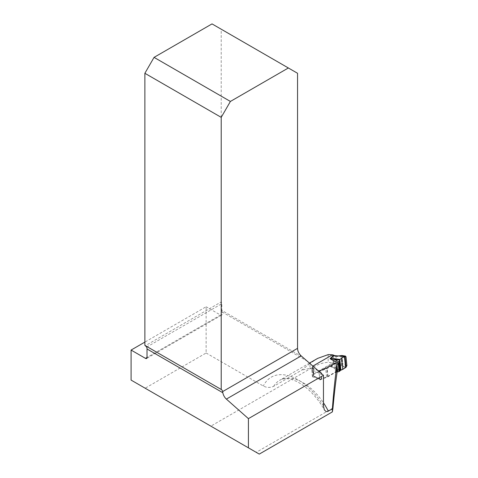 <?xml version="1.0" encoding="UTF-8"?>
<svg xmlns="http://www.w3.org/2000/svg" width="478" height="478" viewBox="0 0 478 478"><rect width="100%" height="100%" fill="white"/><g stroke="black" fill="none" stroke-linecap="round" stroke-linejoin="round"><path stroke-width="0.36" stroke-dasharray="2.39 1.79" d="M332.963 408.021L256.208 452.331L210.84 426.137L311.333 368.12C317.745 364.361 323.355 362.449 328.171 362.384A53.494 30.885 60 0 1 333.345 363.19L332.515 354.891A46.563 26.882 -120 0 0 332.365 354.867M131.086 380.094L145.145 388.208L206.132 353.003L206.132 306.739L144.87 342.111M302.126 356.737L221.828 310.377L221.828 303.691A2.163 1.249 60 0 0 221.212 301.923L145.354 345.719M212.023 23.9L221.212 29.206L221.212 301.923M221.212 29.206L297.555 73.283M220.525 315.05A2.163 1.249 -120 0 0 221.607 315.157A2.163 1.249 -120 0 0 222.055 314.166L147.015 357.49L220.525 315.05L206.132 306.739M221.828 310.377A6.931 4.003 120 0 0 222.055 311.955L222.055 314.166M222.055 311.955L307.892 361.511M206.132 353.003L263.336 386.027C266.694 387.748 270.136 387.849 273.661 386.332L301.797 370.086L309.995 363.477L309.995 368.365L301.797 370.086M333.345 363.19L313.568 374.609L312.445 376.819A53.494 30.885 60 0 1 319.83 379.974L327.633 376.915L335.58 372.326L337.038 372.655M317.685 358.375L309.995 363.477M318.42 370.85A46.563 26.882 -120 0 0 311.602 368.371L312.737 366.315L332.515 354.891M210.84 426.137L145.145 388.208M256.208 452.331L259.273 454.1M312.445 376.819L311.602 368.371M313.568 374.609L312.737 366.315M319.83 379.974L318.94 371.107M327.633 376.915L326.743 368M335.58 372.326L334.69 363.411M311.333 368.12A17.328 10.002 0 0 0 309.995 368.365M337.044 371.759L336.673 371.723A1.081 0.544 174.3 0 0 335.544 371.932L327.974 376.3A6.782 3.412 -5.7 0 1 326.57 376.945L321.766 378.695A1.882 0.944 174.3 0 0 321.377 378.875L320.762 379.227L313.287 375.971A1.297 0.651 -5.7 0 0 313.413 375.678L313.425 374.274A1.081 0.544 174.3 0 1 313.741 373.862L332.891 362.808L334.026 363.304A1.733 1.117 113.5 0 0 335.102 361.105L333.967 360.609L333.483 355.769L336.004 356.678L342.308 356.194L340.969 355.608L342.015 356.247L342.762 363.716L341.866 364.571L342.272 365.598L343.085 363.949L342.762 363.716L336.53 361.912A1.733 0.98 -59.1 0 1 335.227 364.051L342.272 365.598L346.102 367.361M313.741 373.862L312.959 366.04A1.081 0.544 -5.7 0 0 312.642 366.447L312.63 367.857A1.297 0.651 174.3 0 1 312.498 368.15L313.024 376.108A1.297 0.837 -66.5 0 1 312.708 376.067A1.297 0.837 -66.5 0 1 312.307 375.409L319.734 378.642L319.173 373.055A1.297 0.837 -66.5 0 1 319.979 371.406L320.595 371.053A1.882 0.944 -5.7 0 1 320.983 370.874L325.781 369.124A6.782 3.412 174.3 0 0 327.185 368.478L334.755 364.105A1.081 0.544 -5.7 0 1 335.891 363.895L336.888 364.009A1.297 0.651 174.3 0 0 337.086 364.021M319.173 373.055L311.746 369.817L312.307 375.409M320.762 379.227A1.297 0.837 -66.5 0 1 320.135 379.305A1.297 0.837 -66.5 0 1 319.734 378.642M318.151 370.605L312.498 368.15L313.024 376.108M311.746 369.817A1.297 0.837 -66.5 0 1 312.254 368.413M346.012 356.773L342.308 356.194M346.909 365.712L343.085 363.949M345.564 367.654L341.202 365.646L341.262 363.34M340.904 370.121L335.52 367.684L330.854 366.56L335.048 367.869L340.569 370.366M335.52 367.684A1.733 0.819 -65.7 0 1 335.048 367.869L340.145 370.701M333.967 360.609A1.733 1.117 -66.5 0 1 333.758 361.774L333.674 361.948A1.733 1.117 -66.5 0 1 332.891 362.808M334.612 356.259A1.733 1.117 113.5 0 0 334.086 355.381M333.094 354.963L333.076 354.957A1.733 1.117 -66.5 0 1 333.483 355.769M339.458 371.334L330.854 366.56L334.026 363.304L335.227 364.051M335.239 355.716A1.733 1.225 105 0 1 336.004 356.678L336.53 361.912L335.664 361.392A1.733 0.98 -59.1 0 1 334.361 363.531L331.559 366.578M335.168 356.457A1.733 1.225 105 0 0 334.397 355.495M340.969 355.608L341.866 364.571M340.575 356.498L340.264 355.668M328.171 354.622L328.171 362.384M323.463 405.864A53.494 30.885 -120 0 0 263.336 386.027M273.661 386.332A46.563 26.882 60 0 1 279.636 380.339A46.563 26.882 60 0 1 323.463 402.817M146.668 347.082L221.828 303.691M319.125 371.03L319.979 371.406M335.664 361.392L335.102 361.105M312.642 366.447L313.425 374.274M312.63 367.857L313.413 375.678M337.08 365.885L336.888 364.009M336.673 371.723L335.891 363.895M335.544 371.932L334.755 364.105M327.974 376.3L327.185 368.478M326.57 376.945L325.781 369.124M321.766 378.695L320.983 370.874M321.377 378.875L320.595 371.053M221.308 389.516L144.965 345.445M309.607 363.035L279.636 380.339C290.236 373.682 311.877 387.305 324.359 409.921M221.607 315.157L146.567 358.482M320.135 379.305L312.708 376.067"/><path stroke-width="0.72" d="M332.365 354.867A46.563 26.882 -120 0 0 328.171 354.622L317.685 358.375L309.607 363.035M144.87 342.111L131.086 350.063L131.086 380.094L248.417 447.832L248.417 418.638L226.375 399.094A6.931 4.003 60 0 1 222.85 392.749L222.64 391.59A6.931 4.003 120 0 0 221.308 389.516A6.931 4.003 120 0 0 221.212 389.468L144.87 345.391L144.87 73.283L221.212 117.355L230.402 101.444L154.059 57.366L144.87 73.283M324.323 409.861L323.463 405.864L323.463 375.32L301.188 355.901A6.931 4.003 60 0 1 297.555 348.343L297.555 73.283L288.365 67.978L230.402 101.444M131.086 350.063L145.485 358.375L147.015 357.49L147.015 348.97A6.931 4.003 120 0 0 146.668 347.082L145.354 345.719A6.931 4.003 -60 0 0 145.061 345.498M147.015 357.49A2.163 1.249 60 0 1 146.567 358.482A2.163 1.249 60 0 1 145.485 358.375M154.059 57.366L212.023 23.9L288.365 67.978M221.212 389.468L221.212 117.355M323.463 375.32L248.417 418.638M324.359 409.921L326.026 411.51L327.167 411.648L332.371 408.911L332.371 411.899L259.273 454.1L248.417 447.832M332.371 408.911C333.614 392.014 335.186 377.023 337.086 363.925L337.038 372.655C335.538 382.902 334.182 394.691 332.963 408.021L332.371 411.899M337.086 363.925L334.69 363.411L326.743 368L318.94 371.107A46.563 26.882 -120 0 0 318.42 370.85M337.044 371.759L337.671 371.83A1.297 0.651 -5.7 0 0 339.033 371.579L340.569 370.366L339.535 360.03L339.171 362.826L338.251 363.758A1.297 0.651 174.3 0 1 337.086 364.021M332.108 354.987A1.733 1.117 -66.5 0 1 332.951 354.885L334.08 355.381A1.733 1.117 113.5 0 0 333.238 355.477L332.108 354.987L312.982 366.029M340.569 370.366L345.564 367.654L344.447 356.504L333.238 355.477L330.071 358.739L334.618 358.685L339.84 359.456L344.985 356.182L340.264 355.668C339.045 356.104 334.869 355.883 335.227 355.716A1.733 1.225 105 0 0 334.409 355.871M340.264 355.668L341.268 355.608M345.564 367.654L346.909 365.712L346.012 356.773L344.985 356.182L345.486 356.074L341.77 355.495M340.904 370.121L339.84 359.456L339.535 360.03L330.071 358.739L338.669 363.513M340.145 370.701L339.284 362.073L334.182 359.235A1.733 1.07 -81.6 0 1 334.618 358.685M330.77 358.691L333.572 355.644A1.733 1.225 105 0 1 334.397 355.495L335.227 355.716M346.012 356.773L346.909 365.712C345.385 367.875 343.383 369.345 340.904 370.121L339.84 359.456C341.728 358.757 344.722 355.058 346.012 356.773M147.015 348.97L222.85 392.749M222.64 391.59L297.555 348.343M323.463 402.817A46.563 26.882 60 0 1 328.362 411.229M301.188 355.901L226.375 399.094M318.151 370.605L319.125 371.03M337.671 371.83L337.08 365.885M339.033 371.579L338.251 363.758M346.102 367.361L344.985 356.182M342.78 369.112L341.692 358.255M339.983 370.922L339.171 362.826M339.888 371.024L339.087 363.047M339.697 371.179L338.908 363.322M339.523 371.298L338.735 363.471M334.08 355.381L334.391 355.489"/></g></svg>
